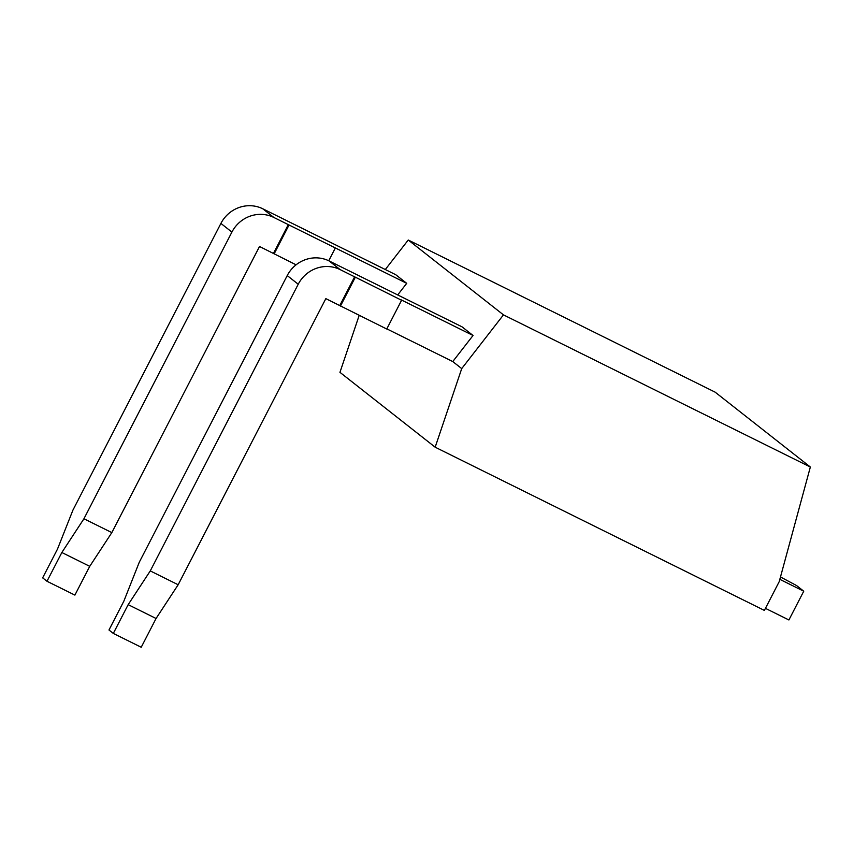 <?xml version="1.0" encoding="UTF-8"?>
<svg xmlns="http://www.w3.org/2000/svg" width="853" height="853" viewBox="0 0 853 853"><rect width="100%" height="100%" fill="white"/><g stroke="black" fill="none" stroke-linecap="round" stroke-linejoin="round"><path stroke-width="1.28" d="M780.484 576.969L796.51 585.521L803.75 591.204L779.845 579.358M765.44 608.338L788.908 619.971L803.75 591.204M779.215 581.639L764.373 610.407L435.169 447.196L461.718 368.603L503.462 314.874L810.35 467.017L779.215 581.639M385.311 269.527L408.246 240.013L715.134 392.156L810.35 467.017M359.198 315.365L339.952 372.334L435.169 447.196M408.246 240.013L503.462 314.874M473.042 335.485L400.942 299.744L401.592 300.256L386.75 329.023L325.835 298.635L178.16 584.753L156.067 618.489L141.225 647.256L113.321 633.416L108.981 630.004L123.824 601.237L139.263 562.266L287.226 275.572A31.774 30.463 -51.8 0 1 329.119 260.943L462.038 326.838L473.042 335.485L452.772 361.565L461.718 368.603M397.701 294.935L406.71 283.335L395.707 274.687L262.799 208.793A31.774 30.463 -51.8 0 0 220.906 223.422L72.931 510.115L57.492 549.087L42.65 577.854L46.99 581.266L61.842 552.509L83.935 518.763L231.909 232.08A31.774 30.463 -51.8 0 1 273.802 217.44L262.799 208.793M296.087 264.814L259.515 246.485L111.839 532.603L89.736 566.339L74.893 595.106L46.99 581.266M452.772 361.565L386.825 328.874M401.592 300.256L340.123 269.591L329.119 260.943M406.71 283.335L273.802 217.44M328.746 260.751L335.272 248.106M274.112 253.917L288.954 225.149M273.461 253.405L288.303 224.638M340.443 306.067L355.285 277.3M339.782 305.555L354.635 276.788M178.16 584.753L150.267 570.913L298.23 284.23A31.774 30.463 -51.8 0 1 340.123 269.591M111.839 532.603L83.935 518.763M89.736 566.339L61.842 552.509M150.267 570.913L128.174 604.649L113.321 633.416M156.067 618.489L128.174 604.649M298.23 284.23L287.226 275.572M231.909 232.08L220.906 223.422"/></g></svg>
